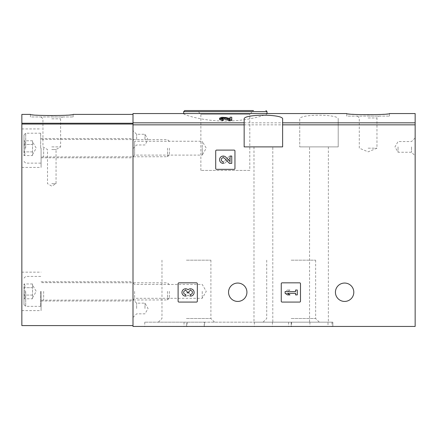 <?xml version="1.0" encoding="UTF-8"?>
<svg xmlns="http://www.w3.org/2000/svg" width="437" height="437" viewBox="0 0 437 437"><rect width="100%" height="100%" fill="white"/><g stroke="black" fill="none" stroke-linecap="round" stroke-linejoin="round"><path stroke-width="0.33" stroke-dasharray="2.19 1.64" d="M282.111 282.837A0.858 0.858 0 0 0 281.259 283.695L281.259 301.219A0.858 0.858 0 0 0 282.111 302.076L299.64 302.076A0.858 0.858 0 0 0 300.492 301.219L300.492 283.695A0.858 0.858 0 0 0 299.64 282.837L282.111 282.837A0.858 0.858 0 0 0 281.259 283.695A0.858 0.858 0 0 1 282.111 282.837M299.727 119.164L299.727 146.892L299.727 119.164C298.28 113.904 339.609 113.899 338.2 119.164L338.2 146.892L299.727 146.892L338.2 146.892L338.2 119.164M299.727 124.845L133.001 124.845L133.001 326.444L415.15 326.444L415.15 113.549M353.806 292.244A9.193 9.193 0 0 0 340.019 284.285A9.193 9.193 0 0 0 340.019 300.203A9.193 9.193 0 0 0 353.806 292.244M246.927 292.244A9.193 9.193 0 0 0 233.139 284.285A9.193 9.193 0 0 0 233.139 300.203A9.193 9.193 0 0 0 246.927 292.244M178.957 282.837A0.858 0.858 0 0 0 178.099 283.695L178.099 301.219A0.858 0.858 0 0 0 178.957 302.076L196.486 302.076A0.858 0.858 0 0 0 197.338 301.219L197.338 283.695A0.858 0.858 0 0 0 196.486 282.837L178.957 282.837A0.858 0.858 0 0 0 178.099 283.695A0.858 0.858 0 0 1 178.957 282.837M216.577 150.099A0.858 0.858 0 0 0 215.72 150.956L215.72 168.48A0.858 0.858 0 0 0 216.577 169.338L234.106 169.338A0.858 0.858 0 0 0 234.959 168.48L234.959 150.956A0.858 0.858 0 0 0 234.106 150.099L216.577 150.099A0.858 0.858 0 0 0 215.72 150.956A0.858 0.858 0 0 1 216.577 150.099M133.001 124.845L133.001 113.549M266.215 113.554L267.023 113.746C267.455 114.641 247.877 121.18 225.339 121.06C202.834 121.186 183.196 114.636 183.66 113.746L184.463 113.554M230.048 120.028L230.048 118.695L230.048 120.028L225.869 118.842L221.843 118.624L219.571 119.509M231.752 120.546L231.752 118.553L230.048 118.553L230.048 117.231M224.634 119.148L221.275 119.509L223.225 120.049L223.225 120.546M389.498 116.116L389.498 113.549C388.225 113.997 381.097 114.45 368.123 114.909C355.15 114.45 348.027 113.997 346.749 113.549L346.749 116.116L389.498 116.116L346.749 116.116M272.792 146.892L253.984 146.892L272.792 146.892L272.792 322.167L272.437 322.167L319.3 322.167L263.052 322.167L291.173 322.167L291.173 326.444L144.756 326.444L332.857 326.444L291.173 326.444L291.173 322.167L332.857 322.167L328.012 322.167L328.012 326.444M309.56 146.892L328.367 146.892L309.56 146.892L309.56 322.167L309.915 322.167L158.314 322.167L186.435 322.167L186.435 326.444L186.435 322.167L144.756 322.167L204.21 322.167L204.21 326.444M272.792 322.167L253.984 322.167L254.339 322.167L254.339 326.444M204.21 322.167L254.339 322.167M309.56 322.167L328.012 322.167M223.225 118.717L223.225 120.049M231.752 117.231L231.752 118.553M415.15 146.892L415.15 155.872L415.15 146.892M133.001 148.176L133.001 157.795L133.001 148.176M133.001 291.386L133.001 301.006L133.001 291.386M133.001 139.627L133.001 130.647L133.001 148.602L133.001 139.627L134.618 141.244L134.618 155.108L134.618 141.244L202.255 141.244L202.255 148.176L202.255 141.244L206.259 148.176L202.255 155.108L202.255 148.176L202.255 155.108L134.618 155.108L133.001 156.725M133.001 308.489L133.001 299.509L133.001 308.489M184.725 110.556L253.465 110.556L197.218 110.556L253.465 110.556L249.806 114.215L200.878 114.215L249.806 114.215L249.806 170.408L200.878 170.408L249.806 170.408M309.915 322.167L309.915 326.444M332.857 322.167L332.857 326.444L332.857 322.167M272.437 322.167L272.437 326.444M291.173 260.179L315.64 260.179L291.173 260.179M291.173 318.507L315.64 318.507L291.173 318.507M186.435 260.179L210.902 260.179L186.435 260.179M186.435 318.507L210.902 318.507L186.435 318.507M282.624 119.164L282.624 146.892L244.152 146.892L244.152 119.164M398.052 146.892L398.052 152.24L398.052 146.892M411.517 146.892L411.517 152.24L411.517 146.892M136.634 308.489L136.634 303.147L136.634 308.489M144.969 308.489L144.969 303.147L144.969 308.489M136.634 139.627L136.634 134.285L136.634 139.627M144.969 139.627L144.969 134.285L144.969 139.627M134.618 291.386L134.618 298.318L134.618 291.386M202.255 291.386L202.255 298.318L202.255 291.386M368.123 116.116L378.813 116.116L368.123 116.116M368.123 117.963L376.962 117.963L368.123 117.963M368.123 148.176L376.962 148.176L368.123 148.176M178.099 301.219A0.858 0.858 0 0 0 178.957 302.076A0.858 0.858 0 0 1 178.099 301.219M196.486 302.076A0.858 0.858 0 0 0 197.338 301.219A0.858 0.858 0 0 1 196.486 302.076M197.338 283.695A0.858 0.858 0 0 0 196.486 282.837A0.858 0.858 0 0 1 197.338 283.695M190.477 296.111A3.654 3.654 0 0 0 193.891 291.151A3.654 3.654 0 0 0 188.041 289.731A3.654 3.654 0 0 0 182.191 291.151A3.654 3.654 0 0 0 185.605 296.111L185.605 294.407A1.95 1.95 0 0 1 184.627 290.769A1.704 1.704 0 0 1 187.189 292.244L187.189 292.823L188.893 292.823L188.893 292.244A1.704 1.704 0 0 1 191.45 290.769A1.95 1.95 0 0 1 190.477 294.407L190.477 296.111M281.259 301.219A0.858 0.858 0 0 0 282.111 302.076A0.858 0.858 0 0 1 281.259 301.219M299.64 302.076A0.858 0.858 0 0 0 300.492 301.219A0.858 0.858 0 0 1 299.64 302.076M300.492 283.695A0.858 0.858 0 0 0 299.64 282.837A0.858 0.858 0 0 1 300.492 283.695M285.104 291.605L285.104 293.309L287.541 294.893L289.977 294.893L287.541 293.309L295.581 293.309L295.581 294.893L297.286 294.893L297.286 290.021L295.581 290.021L295.581 291.605L285.104 291.605L287.541 290.021L285.104 291.605L285.104 293.309L295.581 293.309L295.581 294.893L297.286 294.893L297.286 290.021L295.581 290.021L295.581 291.605L287.541 291.605L289.977 290.021L287.541 290.021L289.977 290.021L287.541 291.605L295.581 291.605L295.581 290.021L297.286 290.021L297.286 294.893L295.581 294.893L295.581 293.309L285.104 293.309L285.104 291.605M215.72 168.48A0.858 0.858 0 0 0 216.577 169.338A0.858 0.858 0 0 1 215.72 168.48M234.106 169.338A0.858 0.858 0 0 0 234.959 168.48A0.858 0.858 0 0 1 234.106 169.338M234.959 150.956A0.858 0.858 0 0 0 234.106 150.099A0.858 0.858 0 0 1 234.959 150.956M230.048 161.581L225.869 157.2A3.654 3.654 0 0 0 219.866 158.281A3.654 3.654 0 0 0 223.225 163.372L223.225 161.668A1.95 1.95 0 0 1 221.433 158.953A1.95 1.95 0 0 1 224.634 158.374L229.398 163.372L231.752 163.372L231.752 156.064L230.048 156.064L230.048 161.581M185.605 290.507L185.605 288.802L185.605 290.507A1.95 1.95 0 0 0 184.627 294.145A1.704 1.704 0 0 0 187.189 292.67L187.189 292.091L187.189 292.67A1.704 1.704 0 0 1 184.627 294.145A1.95 1.95 0 0 1 185.605 290.507M188.893 292.091L187.189 292.091L188.893 292.091L188.893 292.67L188.893 292.091M188.893 292.67A1.704 1.704 0 0 0 191.45 294.145A1.95 1.95 0 0 0 190.477 290.507L190.477 288.802L190.477 290.507A1.95 1.95 0 0 1 191.45 294.145A1.704 1.704 0 0 1 188.893 292.67M188.041 295.183A3.654 3.654 0 0 0 193.891 293.762A3.654 3.654 0 0 0 190.477 288.802A3.654 3.654 0 0 1 193.891 293.762A3.654 3.654 0 0 1 188.041 295.183A3.654 3.654 0 0 1 182.191 293.762A3.654 3.654 0 0 1 185.605 288.802A3.654 3.654 0 0 0 182.191 293.762A3.654 3.654 0 0 0 188.041 295.183M223.225 157.768L223.225 156.064L223.225 157.768A1.95 1.95 0 0 0 221.433 160.488A1.95 1.95 0 0 0 224.634 161.062L229.398 156.064L224.634 161.062A1.95 1.95 0 0 1 221.433 160.488A1.95 1.95 0 0 1 223.225 157.768M231.752 156.064L229.398 156.064L231.752 156.064L231.752 163.372L231.752 156.064M230.048 163.372L231.752 163.372L230.048 163.372L230.048 157.855L230.048 163.372M225.869 162.242L230.048 157.855L225.869 162.242A3.654 3.654 0 0 1 219.866 161.16A3.654 3.654 0 0 1 223.225 156.064A3.654 3.654 0 0 0 219.866 161.16A3.654 3.654 0 0 0 225.869 162.242M133.001 325.587L133.001 114.401L133.001 325.587L21.85 325.587L21.85 114.401M73.148 116.969L73.148 114.401C71.876 114.855 64.747 115.308 51.774 115.761C38.8 115.308 31.677 114.855 30.399 114.401L30.399 116.969L73.148 116.969L30.399 116.969M21.85 148.176L21.85 167.415L21.85 148.176M21.85 291.386L21.85 310.625L21.85 291.386M41.089 291.386L41.089 310.625L41.089 291.386M41.089 148.176L41.089 167.415L41.089 148.176M51.774 116.969L62.464 116.969L51.774 116.969M51.774 118.82L60.612 118.82L51.774 118.82M51.774 146.892L60.612 146.892L51.774 146.892M51.774 149.525L56.051 149.525L51.774 149.525M51.774 183.66L56.051 183.66L51.774 183.66M23.986 287.688C25.28 286.459 25.28 285.224 23.986 283.984C25.28 285.208 25.28 286.443 23.986 287.688L23.986 283.984L23.986 287.688C25.275 290.146 25.275 292.615 23.986 295.09C25.275 292.632 25.275 290.163 23.986 287.688L23.986 295.09L23.986 287.688L32.54 287.688L32.54 285.836L32.54 298.793L32.54 285.836L32.54 287.688L23.986 287.688M23.986 298.793C25.28 297.57 25.28 296.335 23.986 295.09C25.28 296.319 25.28 297.553 23.986 298.793L23.986 295.09L23.986 298.793L32.54 298.793M23.986 291.386L23.986 304.644L23.986 291.386M25.696 291.386L25.696 306.353L25.696 291.386M40.657 291.386L40.657 306.353L40.657 291.386M43.651 291.386L43.651 299.94L43.651 291.386M167.502 291.386L167.502 299.94L167.502 291.386M169.338 291.386L169.338 298.105L169.338 291.386M32.54 285.836L32.54 283.984L32.54 285.836M32.54 295.09L23.986 295.09L32.54 295.09M32.54 283.984L23.986 283.984M23.986 144.472C25.28 143.249 25.28 142.014 23.986 140.774C25.28 141.998 25.28 143.232 23.986 144.472L23.986 140.774L23.986 144.472C25.275 146.936 25.275 149.405 23.986 151.879C25.275 149.416 25.275 146.947 23.986 144.472L23.986 151.879L23.986 144.472L32.54 144.472L32.54 142.62L32.54 155.583L32.54 142.62L32.54 144.472L23.986 144.472M23.986 155.583C25.28 154.354 25.28 153.119 23.986 151.879C25.28 153.103 25.28 154.337 23.986 155.583L23.986 151.879L23.986 155.583L32.54 155.583M23.986 148.176L23.986 134.924L23.986 148.176M25.696 148.176L25.696 133.214L25.696 148.176M40.657 148.176L40.657 133.214L40.657 148.176M43.651 148.176L43.651 156.725L43.651 148.176M167.502 148.176L167.502 156.725L167.502 148.176M169.338 148.176L169.338 154.889L169.338 148.176M32.54 142.62L32.54 140.774L32.54 142.62M32.54 151.879L23.986 151.879L32.54 151.879M32.54 140.774L23.986 140.774M415.15 124.845L338.2 124.845M299.727 122.83L133.001 122.83M415.15 122.83L338.2 122.83M225.869 117.515L225.869 118.842M183.66 111.626L267.023 111.626M184.021 322.167L184.021 326.444M187.293 322.167L187.293 326.444M332 322.167L332 326.444M291.599 322.167L291.599 326.444M288.611 322.167L288.611 326.444M204.576 322.167L204.576 326.444M133.001 123.245L21.85 123.245M133.001 124.053L21.85 124.053M221.275 118.176L221.275 119.509M200.878 170.408L200.878 114.215L197.218 110.556M328.367 146.892L328.367 322.167M253.984 146.892L253.984 322.167M144.756 322.167L144.756 326.444M266.712 260.179L266.712 318.507L263.052 322.167M315.64 260.179L315.64 318.507L319.3 322.167M161.974 260.179L161.974 318.507L158.314 322.167M210.902 260.179L210.902 318.507L214.562 322.167M415.15 137.917L411.517 141.55L398.052 141.55L394.966 146.892L398.052 152.24L411.517 152.24L415.15 155.872M133.001 317.464L136.634 313.832L144.969 313.832L148.056 308.489L144.969 303.147L136.634 303.147L133.001 299.509M133.001 148.602L136.634 144.969L144.969 144.969L148.056 139.627L144.969 134.285L136.634 134.285L133.001 130.647M133.001 299.94L134.618 298.318L202.255 298.318L206.259 291.386L202.255 284.46L134.618 284.46L133.001 282.837M357.439 116.116L359.29 117.963L359.29 148.176L368.123 151.836L376.962 148.176L376.962 117.963L378.813 116.116M21.85 310.625L41.089 310.625M21.85 272.153L41.089 272.153M41.089 301.006L133.001 301.006M41.089 281.772L133.001 281.772M21.85 167.415L41.089 167.415M21.85 128.937L41.089 128.937M41.089 157.795L133.001 157.795M41.089 138.556L133.001 138.556M41.089 116.969L42.941 118.82L42.941 146.892L47.502 149.525L47.502 183.66L51.774 186.129L56.051 183.66L56.051 149.525L60.612 146.892L60.612 118.82L62.464 116.969M23.986 304.644L25.696 306.353L40.657 306.353L41.089 305.922M23.986 278.134L25.696 276.424L40.657 276.424L41.089 276.856M169.338 284.673L167.502 282.837L41.089 282.624M169.338 298.105L167.502 299.94L41.089 300.153M32.54 297.799L36.238 291.386L32.54 284.979M23.986 161.428L25.696 163.138L40.657 163.138L41.089 162.711M23.986 134.924L25.696 133.214L40.657 133.214L41.089 133.64M169.338 141.462L167.502 139.627L41.089 139.414M169.338 154.889L167.502 156.725L41.089 156.938M32.54 154.589L36.238 148.176L32.54 141.763"/><path stroke-width="0.66" d="M184.463 113.549L133.001 113.549L133.001 326.444L415.15 326.444L415.15 124.845L282.624 124.845L282.624 119.164C284.072 113.904 242.743 113.899 244.152 119.164L244.152 146.892L282.624 146.892L282.624 124.845M266.215 113.549L346.749 113.549C345.487 115.018 390.776 115.018 389.498 113.549L415.15 113.549L415.15 124.845M184.463 113.554L266.215 113.554M230.048 118.553L225.869 117.515L221.838 117.302L219.571 118.181L219.571 119.509L223.225 120.546L223.225 118.717L221.275 118.176L224.634 117.821L229.398 119.214L229.398 120.546L231.752 120.546L231.752 117.231L230.048 117.231L230.048 118.695M224.634 117.821L224.634 119.148L229.398 120.546M215.72 150.956L215.72 168.48A0.858 0.858 0 0 0 216.577 169.338L234.106 169.338A0.858 0.858 0 0 0 234.959 168.48L234.959 150.956A0.858 0.858 0 0 0 234.106 150.099L216.577 150.099A0.858 0.858 0 0 0 215.72 150.956M281.259 283.695L281.259 301.219A0.858 0.858 0 0 0 282.111 302.076L299.64 302.076A0.858 0.858 0 0 0 300.492 301.219L300.492 283.695A0.858 0.858 0 0 0 299.64 282.837L282.111 282.837A0.858 0.858 0 0 0 281.259 283.695M178.099 283.695L178.099 301.219A0.858 0.858 0 0 0 178.957 302.076L196.486 302.076A0.858 0.858 0 0 0 197.338 301.219L197.338 283.695A0.858 0.858 0 0 0 196.486 282.837L178.957 282.837A0.858 0.858 0 0 0 178.099 283.695M246.927 292.244A9.193 9.193 0 0 0 233.139 284.285A9.193 9.193 0 0 0 233.139 300.203A9.193 9.193 0 0 0 246.927 292.244M353.806 292.244A9.193 9.193 0 0 0 340.019 284.285A9.193 9.193 0 0 0 340.019 300.203A9.193 9.193 0 0 0 353.806 292.244M223.225 119.214L219.571 118.181M231.752 119.214L229.398 119.214M253.465 110.556L184.725 110.556L183.66 111.626L183.66 113.549M188.041 289.731A3.654 3.654 0 0 1 193.891 291.151A3.654 3.654 0 0 1 190.477 296.111L190.477 294.407A1.95 1.95 0 0 0 191.45 290.769A1.704 1.704 0 0 0 188.893 292.244L188.893 292.823L187.189 292.823L187.189 292.244A1.704 1.704 0 0 0 184.627 290.769A1.95 1.95 0 0 0 185.605 294.407L185.605 296.111A3.654 3.654 0 0 1 182.191 291.151A3.654 3.654 0 0 1 188.041 289.731M285.104 291.605L285.104 293.309L287.541 294.893L289.977 294.893L287.541 293.309L295.581 293.309L295.581 294.893L297.286 294.893L297.286 290.021L295.581 290.021L295.581 291.605L285.104 291.605M230.048 161.581L225.869 157.2A3.654 3.654 0 0 0 219.866 158.281A3.654 3.654 0 0 0 223.225 163.372L223.225 161.668A1.95 1.95 0 0 1 221.433 158.953A1.95 1.95 0 0 1 224.634 158.374L229.398 163.372L231.752 163.372L231.752 156.064L230.048 156.064L230.048 161.581M133.001 114.401L73.148 114.401C74.427 115.876 29.137 115.876 30.399 114.401L21.85 114.401L21.85 325.587L133.001 325.587M244.152 122.83L133.001 122.83M415.15 122.83L282.624 122.83M244.152 124.845L133.001 124.845M267.023 113.549L267.023 111.626L183.66 111.626M133.001 123.245L21.85 123.245M133.001 124.053L21.85 124.053M267.023 111.626L265.953 110.556"/></g></svg>
